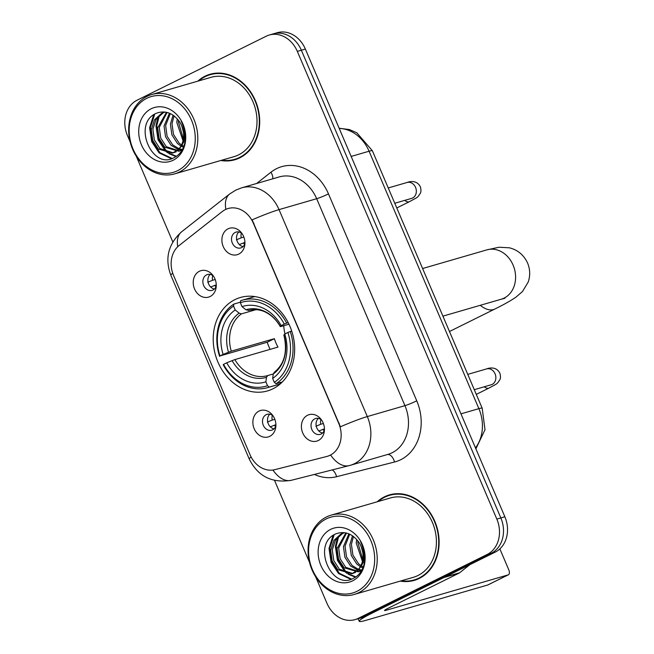 <?xml version="1.0" encoding="UTF-8"?>
<svg xmlns="http://www.w3.org/2000/svg" width="654" height="654" viewBox="0 0 654 654"><rect width="100%" height="100%" fill="white"/><g stroke="black" fill="none" stroke-linecap="round" stroke-linejoin="round"><path stroke-width="0.98" d="M234.917 299.622A48.641 39.992 -106.2 0 0 216.629 358.744A48.641 39.992 -106.2 0 0 267.486 390.928A48.641 39.992 -106.2 0 0 272.955 388.795A48.641 39.992 -106.2 0 0 291.243 329.681A48.641 39.992 -106.2 0 0 240.386 297.496A48.641 39.992 -106.2 0 0 234.917 299.622M269.767 436.332A13.767 11.314 73.8 0 1 254.193 428.762A13.767 11.314 73.8 0 1 259.009 411.096A13.767 11.314 73.8 0 1 271.892 414.383A13.767 11.314 73.8 0 1 275.718 427.585A13.767 11.314 73.8 0 1 269.767 436.332M272.963 415.748A8.257 6.793 -106.2 0 0 267.102 414.325A8.257 6.793 -106.2 0 0 266.178 414.685A8.257 6.793 -106.2 0 0 263.072 424.724A8.257 6.793 -106.2 0 0 271.704 430.193A8.257 6.793 -106.2 0 0 272.636 429.833A8.257 6.793 -106.2 0 0 275.898 425.852M210.13 296.515A13.767 11.314 73.8 0 1 194.557 288.954A13.767 11.314 73.8 0 1 199.372 271.279A13.767 11.314 73.8 0 1 212.256 274.566A13.767 11.314 73.8 0 1 216.082 287.768A13.767 11.314 73.8 0 1 210.13 296.515M213.327 275.931A8.257 6.793 -106.2 0 0 207.465 274.517A8.257 6.793 -106.2 0 0 206.541 274.876A8.257 6.793 -106.2 0 0 203.435 284.915A8.257 6.793 -106.2 0 0 212.068 290.376A8.257 6.793 -106.2 0 0 213 290.016A8.257 6.793 -106.2 0 0 216.261 286.043M318.302 440.51A13.767 11.314 73.8 0 1 302.728 432.94A13.767 11.314 73.8 0 1 307.543 415.274A13.767 11.314 73.8 0 1 320.427 418.56A13.767 11.314 73.8 0 1 324.253 431.754A13.767 11.314 73.8 0 1 318.302 440.51M321.498 419.925A8.257 6.793 -106.2 0 0 315.637 418.503A8.257 6.793 -106.2 0 0 314.713 418.862A8.257 6.793 -106.2 0 0 311.606 428.901A8.257 6.793 -106.2 0 0 320.239 434.37A8.257 6.793 -106.2 0 0 321.171 434.003A8.257 6.793 -106.2 0 0 324.433 430.03M238.792 254.087A13.767 11.314 73.8 0 1 223.218 246.525A13.767 11.314 73.8 0 1 228.025 228.851A13.767 11.314 73.8 0 1 240.909 232.137A13.767 11.314 73.8 0 1 244.743 245.34A13.767 11.314 73.8 0 1 238.792 254.087M241.988 233.503A8.257 6.793 -106.2 0 0 236.127 232.08A8.257 6.793 -106.2 0 0 235.195 232.448A8.257 6.793 -106.2 0 0 232.088 242.487A8.257 6.793 -106.2 0 0 240.729 247.948A8.257 6.793 -106.2 0 0 241.653 247.588A8.257 6.793 -106.2 0 0 244.923 243.615M274.034 428.852A8.257 6.793 73.8 0 1 267.903 422.697A8.257 6.793 73.8 0 1 269.791 414.211M214.406 289.043A8.257 6.793 73.8 0 1 208.266 282.88A8.257 6.793 73.8 0 1 210.155 274.394M322.577 433.03A8.257 6.793 73.8 0 1 316.438 426.874A8.257 6.793 73.8 0 1 318.326 418.388M243.059 246.607A8.257 6.793 73.8 0 1 236.92 240.451A8.257 6.793 73.8 0 1 238.808 231.966M222.295 211.528A24.778 20.372 73.8 0 1 225.328 209.607A24.778 20.372 73.8 0 1 228.115 208.52A24.778 20.372 73.8 0 1 253.368 223.227L338.764 423.44A24.778 20.372 73.8 0 1 327.319 456.329A24.778 20.372 73.8 0 1 326.771 456.484L274.778 469.67A24.778 20.372 73.8 0 1 250.073 454.816L173.539 275.367A24.778 20.372 73.8 0 1 179.155 245.479L222.295 211.528M220.831 160.483A44.513 36.591 -106.2 0 0 234.835 159.764A44.513 36.591 -106.2 0 0 239.838 157.818A44.513 36.591 -106.2 0 0 256.581 103.716A44.513 36.591 -106.2 0 0 210.032 74.27A44.513 36.591 -106.2 0 0 205.029 76.216A44.513 36.591 -106.2 0 0 197.819 81.153M209.051 75.046A44.513 36.591 -106.2 0 0 209.018 75.063A44.513 36.591 -106.2 0 1 212.059 73.755M233.552 159.633A44.513 36.591 -106.2 0 0 236.822 159.11M400.24 581.104A44.513 36.591 -106.2 0 0 414.244 580.384A44.513 36.591 -106.2 0 0 419.247 578.438A44.513 36.591 -106.2 0 0 435.989 524.336A44.513 36.591 -106.2 0 0 389.441 494.89A44.513 36.591 -106.2 0 0 384.446 496.836A44.513 36.591 -106.2 0 0 377.227 501.773M391.468 494.375A44.513 36.591 -106.2 0 0 388.46 495.667A44.513 36.591 -106.2 0 0 388.427 495.683M412.96 580.253A44.513 36.591 -106.2 0 0 416.23 579.73M252.133 219.842L340.399 426.792A32.12 2.673 -23.1 0 1 367.311 416.565A36.714 30.182 73.8 0 1 354.476 463.686A36.714 30.182 73.8 0 1 350.356 465.296L387.986 454.375A36.714 30.182 -106.2 0 0 392.114 452.772A36.714 30.182 -106.2 0 0 404.94 405.652L316.667 198.71A36.714 30.182 -106.2 0 0 279.258 176.923L241.628 187.837A36.714 30.182 73.8 0 1 279.037 209.623A32.12 2.673 156.9 0 0 252.133 219.842M315.71 576.926L326.951 603.282A27.533 22.637 -106.2 0 0 355.008 619.624L363.035 617.294A27.533 22.637 -106.2 0 0 366.134 616.084L495.241 552.107L491.228 553.276A27.533 22.637 -106.2 0 0 500.85 517.935L301.339 50.203A27.533 22.637 -106.2 0 0 273.282 33.861A27.533 22.637 -106.2 0 1 301.339 50.203L500.85 517.935A27.533 22.637 -106.2 0 1 491.228 553.276L362.12 617.253L491.228 553.276L487.214 554.437A27.533 22.637 -106.2 0 0 496.836 519.096L297.325 51.372A27.533 22.637 -106.2 0 0 269.268 35.03A27.533 22.637 -106.2 0 0 266.178 36.232L137.07 100.209A27.533 22.637 -106.2 0 0 127.448 135.55L130.13 141.828M359.021 618.455A27.533 22.637 -106.2 0 0 362.12 617.253A27.533 22.637 -106.2 0 1 359.021 618.455M272.906 470.03A32.12 18.279 75.8 0 0 291.259 480.306L349.203 465.607A32.12 18.279 75.8 0 1 330.671 455.094L327.499 456.271M136.302 156.306L172.811 241.906M274.566 480.461L309.538 562.448M355.008 619.624A27.533 22.637 -106.2 0 0 358.106 618.414L487.214 554.437M495.241 552.107A27.533 22.637 -106.2 0 0 504.863 516.766L305.353 49.042A27.533 22.637 -106.2 0 0 277.296 32.7L269.268 35.03M177.651 170.653A39.461 32.447 -106.2 0 0 191.442 120.001A39.461 32.447 -106.2 0 0 146.798 98.313A39.461 32.447 -106.2 0 0 133.007 148.965A39.461 32.447 -106.2 0 0 177.651 170.653M179.376 172.051A41.3 33.951 -106.2 0 0 194.908 121.857A41.3 33.951 -106.2 0 0 151.72 94.528A41.3 33.951 -106.2 0 0 147.076 96.334A41.3 33.951 -106.2 0 0 131.552 146.529A41.3 33.951 -106.2 0 0 174.732 173.858A41.3 33.951 -106.2 0 0 179.376 172.051M174.732 173.858L233.944 156.682A41.3 33.951 -106.2 0 0 238.579 154.867A41.3 33.951 -106.2 0 0 254.112 104.673A41.3 33.951 -106.2 0 0 210.931 77.352L151.72 94.528M215.329 73.232A44.055 36.215 -106.2 0 0 214.177 73.542L210.163 74.711A44.055 36.215 -106.2 0 0 205.209 76.632A44.055 36.215 -106.2 0 0 198.824 80.867M221.837 160.189A44.055 36.215 -106.2 0 0 234.712 159.323A44.055 36.215 -106.2 0 0 239.658 157.393A44.055 36.215 -106.2 0 0 256.229 103.855A44.055 36.215 -106.2 0 0 210.163 74.711M184.927 142.58L183.782 141.583M183.006 140.798L176.784 122.306L177.308 118.881M185.205 140.953L184.207 139.915M183.373 138.918L178.379 121.848L178.534 120.393M183.512 147.248L181.501 146.373M180.921 146.055L177.463 143.479L171.879 134.838L170.416 124.154L173.073 115.145M183.88 146.3L182.147 145.376M181.501 144.967L179.057 143.013L173.474 134.372L172.01 123.696L174.062 115.856M181.886 149.905L178.37 149.48M178.321 149.464L171.086 145.327L165.511 136.686L164.04 126.009L169.451 113.216M182.491 149.423L179.253 148.81M179 148.728L172.681 144.861L167.097 136.22L165.634 125.543L170.31 113.592M182.401 149.57L178.82 151.262L164.718 147.175L159.135 138.534L157.671 127.857L166.451 112.292M182.041 150.199L178.82 151.262M179.605 151.009L166.312 146.709L160.729 138.076L159.265 127.391L167.122 112.447M178.166 149.619A20.74 17.053 -106.2 0 0 179.131 121.219C172.746 112.913 165.274 110.215 156.707 113.134C131.756 122.895 151.777 169.893 173.539 157.941C179.85 154.949 183.725 149.406 185.156 141.305C186.047 134.176 184.706 127.407 181.133 120.998C186.652 133.53 185.662 143.071 178.166 149.619L172.443 153.118L158.342 149.022L152.766 140.381L151.295 129.705L154.483 119.805L161.603 113.297L165.2 112.071M176.228 151.785L172.443 153.118M173.236 152.856L159.936 148.564L154.352 139.923L152.889 129.239L156.077 119.339L163.198 112.84L164.873 112.136M151.246 108.744A28.081 23.086 -106.2 0 0 141.428 144.787A28.081 23.086 -106.2 0 0 173.204 160.222A28.081 23.086 -106.2 0 0 183.014 124.178A28.081 23.086 -106.2 0 0 151.246 108.744M234.712 159.323L238.726 158.162A44.055 36.215 -106.2 0 0 239.863 157.802M172.149 158.472L159.911 152.652L152.472 141.428L150.395 127.546L154.745 114.115M176.466 156.298L169.901 153.567M169.133 153.061L166.288 150.796L158.848 139.58L156.772 125.699L159.372 115.406M171.381 158.709L159.118 152.881L151.679 141.656L149.602 127.775L153.657 114.81M176.016 156.6L168.797 153.608M167.661 152.815L165.487 151.033L158.047 139.809L155.971 125.928L158.137 116.633M183.382 131.985L181.877 126.336M283.754 325.717A33.959 27.918 -106.2 0 0 285.005 333.908M280.214 382.418L279.986 384.004L269.252 387.119L267.527 385.713A43.687 35.913 -106.2 0 1 223.562 364.36L226.709 362.798A39.461 32.447 -106.2 0 0 265.859 381.822L266.497 377.317L267.739 375.559L273.29 373.949L272.661 378.453A39.461 32.447 -106.2 0 0 284.752 334.039L287.899 332.477A43.687 35.913 -106.2 0 1 274.32 382.353L276.045 383.751A45.518 37.425 -106.2 0 0 290.262 331.513L287.899 332.477M270.135 349.359A43.589 35.839 73.8 0 1 267.208 342.23L219.973 355.948A43.687 35.913 -106.2 0 1 233.552 306.072L235.211 309.963A39.461 32.447 -106.2 0 0 223.12 354.386L231.279 351.173L274.394 338.666A33.959 27.918 -106.2 0 0 277.983 347.078L234.868 359.586L226.709 362.798M256.123 309.62L241.432 313.879L239.127 313.152L235.211 309.963M223.562 364.36L223.202 364.744A45.518 37.425 -106.2 0 0 267.625 387.634L278.359 384.519A45.518 37.425 -106.2 0 0 279.986 384.004M276.045 383.751L282.381 381.911M291.725 331.087L290.262 331.513M267.625 387.634A45.518 37.425 -106.2 0 0 269.252 387.119M233.552 306.072L233.838 304.094A45.518 37.425 -106.2 0 0 219.613 356.332M233.838 304.094L240.427 302.181M274.32 382.353L272.661 378.453M265.859 381.822L267.527 385.713M223.12 354.386L219.973 355.948M284.752 334.039L283.918 334.913L284.694 334.897M274.541 372.191L273.29 373.949A35.3 29.021 -106.2 0 0 283.918 334.913M254.946 296.589A45.518 37.425 -106.2 0 0 252.992 297.088L242.258 300.202A45.518 37.425 -106.2 0 0 240.631 300.726L240.345 302.704A43.687 35.913 -106.2 0 1 284.31 324.065L286.681 323.101A45.518 37.425 -106.2 0 0 242.258 300.202M286.681 323.101L288.21 322.651M284.31 324.065L281.163 325.627A39.461 32.447 -106.2 0 0 242.013 306.603L240.345 302.704M288.978 324.204L281.106 326.485L280.329 326.501L281.163 325.627M242.013 306.603L245.92 309.783L248.806 310.348M281.106 326.485L280.329 326.501A35.3 29.021 -106.2 0 0 245.92 309.783M274.394 338.666L267.208 342.23M241.351 233.028A10.096 8.298 -106.2 0 0 241.195 237.852L243.868 237.083M236.396 239.822L241.195 237.852M244.931 242.446L239.315 244.555M243.353 242.904A10.096 8.298 -106.2 0 0 244.637 244.351M320.869 419.451A10.096 8.298 -106.2 0 0 320.713 424.274L323.378 423.498M315.907 426.236L320.713 424.274M324.441 428.861L318.825 430.978M322.863 429.318A10.096 8.298 -106.2 0 0 324.155 430.773M212.697 275.457A10.096 8.298 -106.2 0 0 212.542 280.28L215.207 279.511M207.735 282.25L212.542 280.28M216.27 284.874L210.653 286.983M214.692 285.332A10.096 8.298 -106.2 0 0 215.983 286.779M272.334 415.274A10.096 8.298 -106.2 0 0 272.178 420.097L274.844 419.32M267.372 422.067L272.178 420.097M275.906 424.683L270.29 426.8M274.328 425.141A10.096 8.298 -106.2 0 0 275.612 426.596M443.976 577.515L372.927 612.716A36.714 3.049 156.9 0 0 359.234 621.3A36.714 3.049 156.9 0 0 365.815 620.368L487.745 584.995L508.133 574.891L386.203 610.264A9.181 0.76 -23.1 0 1 384.552 610.501A9.181 0.76 -23.1 0 1 387.977 608.351L459.034 573.141L443.976 577.515A4.586 3.769 -106.2 0 0 444.54 577.155M488.211 584.766A4.586 2.583 -116.4 0 1 487.99 584.897A4.586 2.583 -116.4 0 1 487.745 584.995M508.133 574.891A4.586 2.583 63.6 0 0 508.371 574.801A4.586 2.583 63.6 0 0 508.845 569.961L499.869 548.902M469.932 564.647L459.59 572.79A4.586 3.769 73.8 0 1 459.034 573.141M357.059 591.273A39.461 32.447 -106.2 0 0 370.851 540.621A39.461 32.447 -106.2 0 0 326.207 518.933A39.461 32.447 -106.2 0 0 312.416 569.585A39.461 32.447 -106.2 0 0 357.059 591.273M358.784 592.671A41.3 33.951 -106.2 0 0 374.317 542.468A41.3 33.951 -106.2 0 0 331.128 515.148A41.3 33.951 -106.2 0 0 326.493 516.954A41.3 33.951 -106.2 0 0 310.961 567.149A41.3 33.951 -106.2 0 0 354.141 594.478A41.3 33.951 -106.2 0 0 358.784 592.671M354.141 594.478L413.353 577.302A41.3 33.951 -106.2 0 0 417.996 575.487A41.3 33.951 -106.2 0 0 433.52 525.293A41.3 33.951 -106.2 0 0 390.34 497.972L331.128 515.148M394.738 493.852A44.055 36.215 -106.2 0 0 393.585 494.162L389.571 495.331A44.055 36.215 -106.2 0 0 384.626 497.253A44.055 36.215 -106.2 0 0 378.233 501.487M401.245 580.809A44.055 36.215 -106.2 0 0 414.121 579.943A44.055 36.215 -106.2 0 0 419.067 578.013A44.055 36.215 -106.2 0 0 435.638 524.475A44.055 36.215 -106.2 0 0 389.571 495.331M364.335 563.2L363.199 562.203M362.414 561.418L356.193 542.926L356.716 539.501M364.613 561.573L363.616 560.535M362.782 559.538L357.787 542.468L357.942 541.013M362.921 567.868L360.91 566.993M360.329 566.675L356.871 564.1L351.288 555.459L349.825 544.774L352.481 535.765M363.297 566.92L361.556 565.996M360.91 565.587L358.466 563.634L352.882 554.993L351.419 544.316L353.471 536.476M361.294 570.525L357.779 570.1M357.73 570.084L350.495 565.947L344.92 557.306L343.448 546.63L348.86 533.836M361.899 570.043L358.662 569.43M358.408 569.348L352.089 565.481L346.514 556.84L345.042 546.164L349.718 534.212M361.809 570.19L358.228 571.882L344.127 567.795L338.543 559.154L337.08 548.477L345.868 532.912M361.449 570.819L358.228 571.882M359.013 571.629L345.721 567.329L340.137 558.696L338.674 548.011L346.538 533.067M357.575 570.239A20.74 17.053 -106.2 0 0 358.539 541.839C352.163 533.533 344.683 530.835 336.115 533.754C311.165 543.515 331.186 590.513 352.956 578.553C359.259 575.569 363.133 570.026 364.564 561.925C365.463 554.796 364.123 548.027 360.542 541.618C366.06 554.151 365.071 563.691 357.575 570.239L351.852 573.738L337.75 569.642L332.175 561.001L330.703 550.325L333.892 540.425L341.012 533.917L344.609 532.691M355.637 572.405L351.852 573.738M352.645 573.476L339.344 569.184L333.769 560.543L332.297 549.859L335.486 539.959L342.606 533.46L344.29 532.757M330.654 529.364A28.081 23.086 -106.2 0 0 320.844 565.408A28.081 23.086 -106.2 0 0 352.612 580.842A28.081 23.086 -106.2 0 0 362.43 544.798A28.081 23.086 -106.2 0 0 330.654 529.364M414.121 579.943L418.135 578.782A44.055 36.215 -106.2 0 0 419.279 578.422M351.558 579.092L339.32 573.272L331.88 562.048L329.812 548.166L334.161 534.735M355.874 576.918L349.318 574.187M348.541 573.681L345.696 571.416L338.257 560.2L336.181 546.319L338.78 536.027M350.789 579.33L338.527 573.501L331.087 562.276L329.011 548.395L333.066 535.43M355.424 577.22L348.206 574.228M347.07 573.435L344.895 571.653L337.456 560.429L335.388 546.548L337.546 537.253M362.79 552.605L361.286 546.957M338.764 423.44L339.262 423.301M253.368 223.227L253.858 223.079M416.753 400.828A9.181 0.76 -23.1 0 1 404.94 405.652L367.311 416.565L279.037 209.623L316.667 198.71A9.181 0.76 -23.1 0 0 328.48 193.886L416.753 400.828A45.886 37.728 73.8 0 1 400.714 459.729A45.886 37.728 73.8 0 1 394.542 462.01L336.606 476.709A45.886 37.728 73.8 0 1 314.411 474.436M241.628 187.837L235.8 190.11L229.636 194.001A32.12 17.347 51.8 0 0 225.875 209.345M251.161 457.072A32.12 2.673 156.9 0 0 249.248 459.018L170.849 275.211A32.12 2.673 -23.1 0 1 172.738 273.282M170.849 275.211C164.628 258.567 168.201 244.106 181.567 231.835A32.12 17.347 51.8 0 0 177.733 246.73M256.63 183.488L270.936 172.223A45.886 37.728 73.8 0 1 328.48 193.886M496.836 519.096L504.863 516.766M297.325 51.372L305.353 49.042M358.106 618.414L366.134 616.084M270.936 172.223A9.181 4.954 -128.2 0 1 272.734 178.812M332.297 469.899A9.181 5.224 -104.2 0 1 336.606 476.709M387.454 454.53A9.181 5.224 -104.2 0 1 394.542 462.01M475.483 447.9A36.714 30.182 -106.2 0 0 478.883 408.652L369.085 151.229A36.714 30.182 -106.2 0 0 339.23 128.462M351.165 156.429L369.085 151.229A18.353 1.529 -23.1 0 1 372.379 150.763L482.178 408.186A18.353 1.529 -23.1 0 0 478.883 408.652L460.964 413.851M422.607 268.524L486.919 249.861A25.694 21.124 73.8 0 1 513.104 265.115A25.694 21.124 73.8 0 1 504.128 298.093A25.694 21.124 73.8 0 1 501.242 299.221L504.872 298.289M486.919 249.861L499.035 247.237L509.392 247.809C517.772 249.926 523.838 255.011 527.598 263.063C530.165 269.358 530.369 275.686 528.195 282.054L522.546 291.455L516.031 297.096C510.799 300.701 503.727 304.682 494.825 309.04A25.694 14.47 -116.4 0 1 480.281 305.304M234.868 359.586A33.959 27.918 -106.2 0 0 267.445 375.649M241.432 313.879A33.959 27.918 -106.2 0 0 231.279 351.173M232.088 360.599A35.3 29.021 -106.2 0 0 266.497 377.317M239.127 313.152A35.3 29.021 -106.2 0 0 228.499 352.187M280.288 326.608C276.756 320.501 272.317 315.947 266.963 312.939C264.608 311.492 257.88 308.157 248.528 310.421A33.959 27.918 -106.2 0 0 248.226 310.511M388.239 187.951L407.123 182.474A8.257 6.793 73.8 0 1 415.731 187.862A8.257 6.793 73.8 0 1 412.658 197.982A8.257 6.793 73.8 0 1 411.726 198.342L412.478 198.064M407.123 182.474C408.587 181.812 416.958 179.261 420.514 187.191C421.143 190.11 421.078 192.162 420.301 193.339C416.966 198.309 418.2 196.78 409.543 201.628A8.257 4.652 -116.4 0 1 404.777 200.353M467.757 374.374L486.641 368.897A8.257 6.793 73.8 0 1 495.25 374.276A8.257 6.793 73.8 0 1 492.176 384.397A8.257 6.793 73.8 0 1 491.244 384.756L491.996 384.478M486.641 368.897C488.097 368.235 496.476 365.684 500.024 373.614C500.662 376.524 500.596 378.576 499.82 379.761C496.484 384.724 497.719 383.203 489.053 388.051A8.257 4.652 -116.4 0 1 484.295 386.776M386.203 610.264L385.86 609.471M444.916 577.049L459.59 572.79M327.319 456.329L328.087 456.108M228.115 208.52L228.524 208.397M291.259 480.306C271.843 483.404 257.839 476.308 249.248 459.018M229.636 194.001L181.567 231.835M349.203 465.607L350.356 465.296M339.14 128.241L349.424 129.566L356.839 132.803L372.379 150.763M475.883 448.84L485.006 429.727L482.178 408.186M494.825 309.04L449.478 331.513M274.1 372.404C284.482 364.188 287.735 351.721 283.869 335.012M442.921 316.144L501.242 299.221M409.543 201.628L396.774 207.956M394.771 203.263L411.726 198.342M489.053 388.051L476.292 394.378M474.289 389.678L491.244 384.756M359.234 621.3L358.13 618.717M508.371 574.801L487.99 584.897"/></g></svg>
